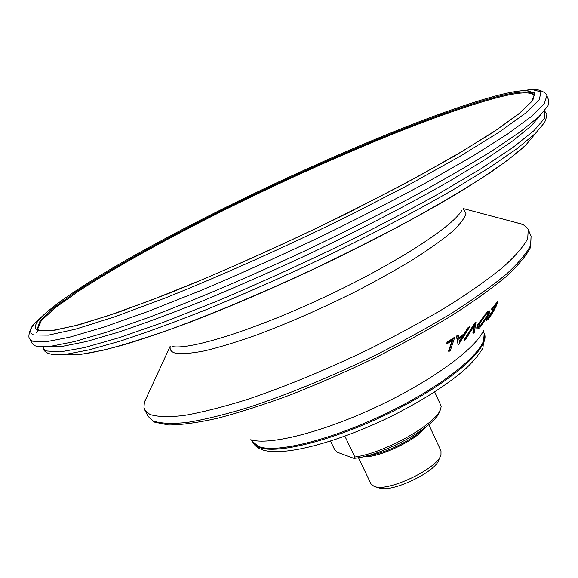 <?xml version="1.0" encoding="UTF-8"?>
<svg xmlns="http://www.w3.org/2000/svg" width="578" height="578" viewBox="0 0 578 578"><rect width="100%" height="100%" fill="white"/><g stroke="black" fill="none" stroke-linecap="round" stroke-linejoin="round"><path stroke-width="0.87" d="M548.797 100.406L547.98 105.853L539.007 116.604L520.583 131.589L492.55 150.583C469.249 165.077 441.809 180.928 410.214 198.131C376.74 215.789 341.425 233.483 304.274 251.22C248.302 277.317 193.818 300.444 147.73 317.821L106.713 332.148L74.208 341.634L50.915 346.28L36.913 346.345L35.048 345.789L32.195 343.498L29.832 339.019L32.635 341.208L45.756 341.815L69.512 337.234L103.888 327.112L148.047 311.463L200.219 290.748C238.187 274.702 277.194 257.239 317.221 238.36C356.734 219.156 393.589 200.32 427.771 181.846L472.529 156.233L507.368 134.175L531.319 116.518L544.288 103.686L546.853 95.724L548.797 100.406M540.322 115.34L531.001 126.12L512.78 140.866L485.578 159.311L449.872 180.928C409 204.337 359.104 230.225 306.21 255.346C270.8 271.768 236.467 286.883 203.218 300.69C171.391 313.413 142.947 323.962 117.883 332.336L86.324 341.54L63.356 346.179L49.108 346.489M516.176 222.588L523.328 224.719L527.447 228.086L528.241 229.509L527.707 238.577C523.726 246.351 515.59 255.808 503.308 266.949C488.634 278.928 470.268 291.926 448.196 305.935C424.331 320.248 398.379 334.467 370.361 348.577C326.664 369.617 285.33 386.682 246.351 399.766C222.248 407.237 201.433 412.482 183.891 415.503C168.574 417.237 157.223 416.875 149.832 414.433L144.775 409.954L143.958 407.345L144.377 402.454L147.13 396.248M487.557 318.406L494.79 307.489L496.444 303.884M491.885 309.837L496.603 303.024L497.954 301.861L495.816 307.026C493.034 312.308 490.44 316.433 488.042 319.396L486.582 320.501L486.539 319.518L487.63 317.972L487.673 318.76L488.829 317.878L495.23 307.742L496.87 303.638L491.885 309.837L491.343 309.23L497.55 301.622M486.524 320.465L486.084 319.352M486.336 318.926L487.203 317.705L487.63 317.972M477.457 329.041C476.828 328.644 477.168 327.105 478.476 324.431L487.471 312.171L489.501 310.95C490.007 311.267 489.595 312.756 488.258 315.429L479.726 327.813L477.457 329.041L477.045 328.752C476.409 328.355 476.749 326.816 478.057 324.135L487.044 311.889L489.14 310.718M473.274 333.289L474.473 325.493L465.615 339.488L464.3 340.464L475.802 322.358L474.459 332.249L473.274 333.289L472.862 333L473.888 326.433M464.3 340.464L463.91 340.153L475.391 322.054L476.055 322.156M456.41 336.143L457.899 335.132L458.282 335.464L458.802 338.318L464.553 334.084L464.156 333.766L467.848 327.856L469.278 326.729L469.676 327.047L458.195 345.124L456.41 336.143L456.786 336.483L458.282 335.464M458.708 337.783L464.156 333.766M448.925 351.482L452.697 340.088L447.004 343.823L447.408 342.588L454.568 337.855L450.37 350.485L448.925 351.482L448.564 351.149L452.075 340.507M447.004 343.823L446.642 343.469L447.047 342.241L454.192 337.516L454.568 337.855M37.606 329.229L41.349 320.566L55.495 307.612L78.29 291.37C114.914 267.469 167.035 238.685 223.845 210.262C323.297 160.843 436.961 113.1 499.045 97.176C519.261 92.083 531.03 91.519 534.354 95.478M36.522 332.531L38.365 330.471M488.829 317.878L488.396 317.618M495.23 307.742L494.79 307.489M491.777 309.497L491.343 309.23M496.603 303.024L496.162 302.764M486.539 319.518L486.134 319.266M487.471 312.171L487.044 311.889M478.476 324.431L478.057 324.135M487.362 316.347L488.374 312.669L486.77 313.608L479.502 323.586L478.635 327.307L480.397 326.404L487.362 316.347L486.936 316.072L488.114 312.662M478.447 327.061L479.978 326.122L480.397 326.404M479.978 326.122L486.936 316.072M475.802 322.358L475.391 322.054M464.553 334.084L468.245 328.167L467.848 327.856M468.245 328.167L469.676 327.047M458.195 345.124L456.786 336.483M463.477 335.804L458.918 339.163L459.409 342.248L463.477 335.804M459.293 341.497L462.357 336.649M447.408 342.588L447.047 342.241M344.885 436.188L354.863 457.025C385.251 452.971 437.734 423.074 440.761 408.53L441.202 406.197L434.67 391.963M354.863 457.025L353.844 458.361C381.957 456.252 436.556 426.102 439.555 411.392L439.937 410.474M353.844 458.361L337.465 452.292L334.611 449.59L330.522 441.108M440.364 456.266L438.962 459.539C436.101 472.045 390.388 493.554 378.93 487.789L375.505 486.784M358.461 457.711L370.975 483.865L374.024 486.351C386.668 492.767 437.864 468.679 440.978 454.843L441 450.912L428.825 424.599M363.244 456.743C378.193 458.217 416.637 440.125 425.032 427.662M544.512 110.853L544.469 118.432L534 130.657L512.607 147.708L480.275 169.181L437.835 194.266C405.048 212.415 369.371 230.983 330.797 249.956C291.55 268.626 253.077 285.915 215.392 301.817L163.357 322.322L119.039 337.747L84.309 347.624L60.105 351.915L46.536 350.983L44.065 349.379L42.982 346.858M463.224 208.737L465.94 213.405C464.806 217.964 460.283 223.997 452.364 231.503C442.466 239.783 429.447 249.082 413.313 259.406C395.619 270.128 375.996 281.06 354.451 292.193C320.552 309.042 287.779 323.377 256.112 335.197C236.416 342.118 219.221 347.349 204.525 350.889C191.593 353.382 181.911 354.148 175.474 353.18C171.355 352.067 169.6 349.878 170.214 346.612M499.255 95.009C510.649 92.126 519.535 90.638 525.908 90.536L534.628 92.899L532.8 100.529L519.16 113.707L493.027 132.355L454.655 155.923L405.467 183.298L348.166 212.82C286.883 243.013 222.971 271.674 167.671 293.855L118.461 312.279L79.858 324.576L53.183 330.58L38.647 330.616C34.109 329.005 34.283 325.32 39.181 319.569C61.29 294.758 150.215 244.003 244.039 198.413C338.238 152.729 441.325 110.015 499.161 95.03M515.54 91.548L531.767 89.489L540.936 91.866L539.332 99.626L525.633 113.086L499.089 132.181L459.907 156.356L409.542 184.461L350.752 214.792C287.837 245.816 222.183 275.236 165.46 297.916L115.051 316.708L75.602 329.164L48.451 335.139L33.777 334.994C29.247 333.239 29.536 329.381 34.644 323.42L46.688 312.127M544.49 110.882L546.217 113.237C547.366 113.577 546.86 116.619 544.678 122.363L535.423 133.446L517.238 148.488L490.028 167.223L454.294 189.1C413.357 212.747 363.345 238.815 310.292 264.023C274.767 280.489 240.304 295.611 206.917 309.389C174.939 322.069 146.35 332.538 121.134 340.81L89.359 349.827L66.181 354.256L51.738 354.321L48.653 353.526M534.708 134.399L525.619 145.28L508.141 159.846L482.24 177.822C460.962 191.332 436.115 205.92 407.692 221.591C377.665 237.594 346.041 253.532 312.828 269.406C262.773 292.728 213.838 313.298 171.904 328.774C145.461 338.101 122.796 345.196 103.91 350.066L81.549 354.242L67.373 354.307M461.612 210.688C452.437 226.829 395.374 263.785 325.609 296.579C255.873 329.424 191.029 349.842 172.743 346.619M528.241 229.509L531.081 236.127L530.633 245.375C526.71 253.272 518.639 262.846 506.429 274.088C491.82 286.168 473.519 299.245 451.512 313.319C427.706 327.683 401.818 341.923 373.843 356.034C330.211 377.058 288.906 394.044 249.92 406.999C225.81 414.375 204.966 419.512 187.402 422.424C172.042 424.028 160.633 423.551 153.184 420.979L148.062 416.355L154.015 421.889M483.634 330.117C476.705 347.913 432.337 380.692 377.355 406.529C322.394 432.431 268.857 445.717 250.729 439.721M483.367 330.753L483.829 332.516C490.693 345.579 453.109 379.695 394.875 409.137C336.743 438.673 275.388 454.387 258.091 446.202L252.456 441.39L252.889 442.271L258.532 447.09C275.843 455.312 337.212 439.634 395.33 410.098C453.549 380.656 491.112 346.504 484.227 333.412L482.97 347.913C478.591 355.232 472.479 362.5 464.633 369.703C446.064 385.649 420.957 401.508 389.305 417.287C334.301 443.781 280.561 457.436 261.111 449.337M37.678 329.316L37.324 328.781L40.214 320.501L53.761 307.785L76.173 291.666C112.464 267.852 164.672 238.952 221.735 210.363C321.643 160.641 436.231 112.407 498.677 96.295C519.651 90.984 531.485 90.544 534.188 94.973L534.375 95.594M47.656 353.122C45.178 351.691 43.87 350.55 43.733 349.69L43.018 346.858M29.832 339.019C27.484 337.588 29.767 327.596 34.644 323.42L39.181 319.569C61.478 294.621 150.28 243.967 244.118 198.362C338.311 152.679 441.346 110.001 499.139 95.038C510.54 92.155 519.463 90.652 525.908 90.536L531.767 89.489C538.096 88.398 547.243 93.007 546.853 95.724M524.658 146.198C515.966 153.979 504.132 163.032 489.161 173.357L462.559 190.335C422.597 214.546 369.291 242.861 312.886 269.558C269.89 289.585 229.336 306.969 191.224 321.715C167.165 330.71 145.562 338.159 126.423 344.047C108.924 349.004 94.409 352.349 82.864 354.09M463.339 208.586L522.071 224.148M531.081 236.127L530.618 247.254C526.479 255.541 518.336 265.295 506.198 276.508C491.705 288.559 473.563 301.572 451.779 315.545C428.204 329.814 402.563 343.939 374.847 357.941C346.576 371.502 318.594 383.763 290.886 394.709C264.052 404.614 239.682 412.454 217.761 418.219C197.755 422.684 181.376 424.946 168.617 425.003L154.514 422.135M251.387 439.909L252.456 441.39M483.829 332.516L484.227 333.412M534.188 94.973L531.977 101.15L519.615 113.136L496.61 129.84L463.137 150.815L420.163 175.25C387.347 192.9 351.966 210.948 314.027 229.387C275.569 247.55 238.064 264.406 201.505 279.969L151.183 300.17L108.483 315.581L75.133 325.725L52.02 330.551L39.427 330.349L37.324 328.781M260.382 449.027C256.545 447.148 254.053 444.894 252.889 442.271M144.775 409.954L148.062 416.355M170.026 346.612L144.579 401.789M497.514 301.6L497.954 301.861M489.075 310.675L489.501 310.95M422.316 429.692C408.61 442.669 382.853 453.968 366.539 455.934"/></g></svg>
